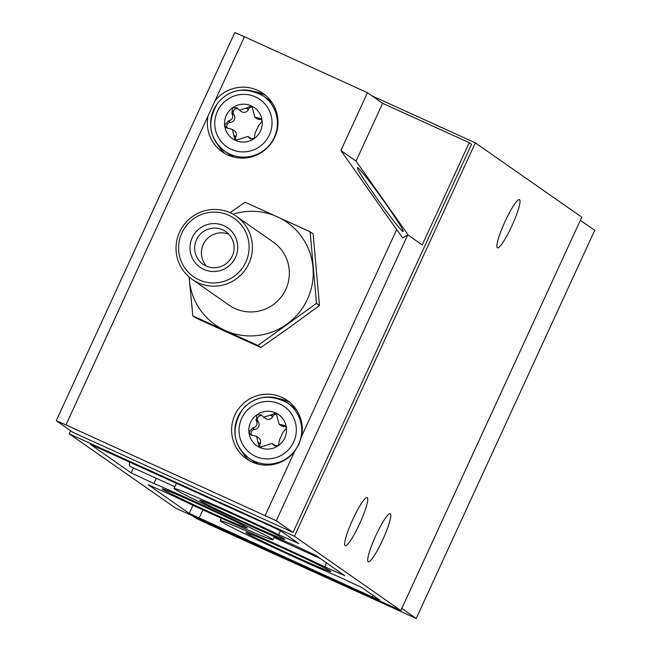 <?xml version="1.0" encoding="UTF-8"?>
<svg xmlns="http://www.w3.org/2000/svg" width="651" height="651" viewBox="0 0 651 651"><rect width="100%" height="100%" fill="white"/><g stroke="black" fill="none" stroke-linecap="round" stroke-linejoin="round"><path stroke-width="0.98" d="M273.217 444.527L272.11 443.429L259.725 447.432A19.009 18.781 124.9 0 0 278.514 445.536L279.393 440.1L282.868 432.533L286.456 428.268A19.009 18.781 124.9 0 1 278.514 445.536L274.258 445.61L273.217 444.527L275.365 446.09M282.477 424.965L279.116 424.224L276.195 413.247L275.609 412.905A19.009 18.781 124.9 0 1 286.456 428.268L284.878 425.608L282.477 424.965L284.267 426.438A4.809 4.752 -55.1 0 1 281.086 425.616L279.108 424.232M262.19 415.737L261.23 414.825L256.828 414.793L256.193 420.4C257.999 424.297 256.836 426.82 252.71 427.967L248.885 432.061L250.537 434.778L256.64 436.406L259.147 447.091L259.725 447.432A19.009 18.781 124.9 0 1 256.828 414.793A19.009 18.781 124.9 0 1 275.609 412.905L270.604 415.143L263.574 417.145L262.19 415.737A3.8 3.76 -55.1 0 0 258.089 421.604L258.26 421.84A4.809 4.752 -55.1 0 1 254.777 429.408L254.492 429.44A3.8 3.76 -55.1 0 0 251.701 435.364M248.951 137.507L247.844 136.409L235.459 140.413L234.881 140.071L232.374 129.378L226.271 127.759L224.619 125.041L228.444 120.948C232.57 119.8 233.733 117.278 231.927 113.38L232.562 107.773L236.964 107.806L239.308 110.117L246.338 108.123L251.343 105.877A19.009 18.781 124.9 0 1 254.248 138.517A19.009 18.781 124.9 0 1 224.619 125.041A19.009 18.781 124.9 0 1 251.343 105.877L251.929 106.219L254.85 117.196L260.612 118.588L262.19 121.249L258.602 125.513L255.127 133.081L254.248 138.517L249.992 138.59L248.951 137.507L251.009 138.948A4.809 4.752 -55.1 0 0 249.862 137.8L247.852 136.393M214.928 100.986L208.06 115.927A35.618 35.195 124.9 0 0 222.284 151.838A35.618 35.195 124.9 0 0 274.722 137.215A35.618 35.195 124.9 0 0 263.061 93.435A35.618 35.195 124.9 0 0 214.928 100.986L244.467 36.765L234.799 32.55L56.271 420.692L65.938 424.916L208.06 115.927M580.358 220.274L594.729 230.308L416.201 618.45L207.319 523.624L196.203 518.383L192.484 515.795M265.152 515.527L294.683 451.306L299.004 444.242L301.559 436.373L396.662 229.591L402.733 237.932L407.786 234.832L276.276 520.759L65.938 424.916M257.861 345.445L316.5 303.399L310.136 231.797L313.123 233.88L319.486 305.49L290.501 326.737L260.848 347.528L195.837 317.957L192.851 315.873L257.861 345.445L260.848 347.528M168.365 493.629A75.085 2.075 -155.3 0 0 237.306 525.39A75.085 2.075 -155.3 0 0 272.932 539.785A75.085 2.075 -155.3 0 0 229.477 517.659A75.085 2.075 -155.3 0 0 153.896 483.53L131.128 472.838L90.22 444.251L270.979 526.22L280.85 531.004L298.752 543.536L278.644 534.658A75.085 2.075 -155.3 0 0 209.695 502.906A75.085 2.075 -155.3 0 0 174.069 488.51A75.085 2.075 -155.3 0 0 217.524 510.628A75.085 2.075 -155.3 0 0 293.105 544.757L315.873 555.449L344.867 575.736L324.759 566.858A75.085 2.075 -155.3 0 0 255.819 535.106A75.085 2.075 -155.3 0 0 220.193 520.71A75.085 2.075 -155.3 0 0 263.639 542.828A75.085 2.075 -155.3 0 0 339.22 576.957L361.989 587.65L379.761 600.059L372.315 596.967L189.205 513.387L148.249 484.759L168.365 493.629M56.271 420.692L73.018 432.386L293.023 532.453L471.552 144.31L469.241 142.699L382.633 103.306L367.465 92.711L244.467 36.765M294.683 451.306A35.618 35.195 124.9 0 1 246.55 458.865A35.618 35.195 124.9 0 1 238.087 409.512A35.618 35.195 124.9 0 1 287.327 400.455A35.618 35.195 124.9 0 1 301.559 436.373M367.465 92.711L340.88 150.511L396.662 229.591M293.023 532.453L276.276 520.759M416.201 618.45L401.83 608.416M475.352 142.87L294.415 536.261L400.845 610.565L581.782 217.174L475.352 142.87L371.9 95.811M70.642 430.726L69.218 433.826L175.648 508.13L400.845 610.565M294.415 536.261L69.218 433.826M246.273 532.917A46.823 1.294 24.7 0 1 245.899 532.494A46.823 1.294 24.7 0 1 288.946 550.909A46.823 1.294 24.7 0 1 330.936 571.611A46.823 1.294 24.7 0 1 291.681 555.002A46.823 1.294 24.7 0 1 246.273 532.917M200.158 500.725A46.823 1.294 24.7 0 1 199.784 500.293A46.823 1.294 24.7 0 1 242.823 518.709A46.823 1.294 24.7 0 1 284.821 539.41A46.823 1.294 24.7 0 1 245.565 522.81A46.823 1.294 24.7 0 1 200.158 500.725M162.587 489.243A46.823 1.294 24.7 0 1 162.205 488.82A46.823 1.294 24.7 0 1 205.252 507.235A46.823 1.294 24.7 0 1 247.25 527.928A46.823 1.294 24.7 0 1 207.986 511.328A46.823 1.294 24.7 0 1 162.587 489.243M375.928 535.415A26.471 4.004 114.5 0 0 368.303 561.846A26.471 4.004 114.5 0 0 382.91 539.41A26.471 4.004 114.5 0 0 390.226 513.655A26.471 4.004 114.5 0 0 375.928 535.415M505.127 221.397A26.471 4.004 114.5 0 0 497.502 247.828A26.471 4.004 114.5 0 0 512.109 225.384A26.471 4.004 114.5 0 0 519.425 199.629A26.471 4.004 114.5 0 0 505.127 221.397M352.866 519.319A26.471 4.004 114.5 0 0 345.242 545.75A26.471 4.004 114.5 0 0 359.848 523.306A26.471 4.004 114.5 0 0 367.164 497.551A26.471 4.004 114.5 0 0 352.866 519.319M469.241 142.699L422.23 244.914L407.786 234.832M174.875 486.761L130.395 466.531A43.316 6.551 -65.5 0 1 129.533 461.885M310.136 231.797L245.126 202.225L230.015 212.714M316.5 303.399L319.486 305.49M189.156 277.033A62.569 61.829 -55.1 0 0 189.343 279.84L192.851 315.873M192.2 237.705A24.063 23.778 -55.1 0 0 215.969 271.402A24.063 23.778 -55.1 0 0 233.383 233.546A24.063 23.778 -55.1 0 0 192.2 237.705M181.857 233.001A35.553 35.13 -55.1 0 0 216.986 282.786A35.553 35.13 -55.1 0 0 242.709 226.865A35.553 35.13 -55.1 0 0 181.857 233.001M179.578 232.057A38.507 38.043 -55.1 0 0 192.183 279.385A38.507 38.043 -55.1 0 0 245.419 269.587A38.507 38.043 -55.1 0 0 236.264 216.238A38.507 38.043 -55.1 0 0 179.578 232.057M192.183 279.385L229.128 305.181A38.507 38.043 -55.1 0 0 282.363 295.383A38.507 38.043 -55.1 0 0 273.208 242.034L236.264 216.238M189.343 279.84A62.569 61.829 -55.1 0 0 225.034 330.431A62.569 61.829 -55.1 0 0 286.855 324.19A62.569 61.829 -55.1 0 0 312.993 267.374A62.569 61.829 -55.1 0 0 277.302 216.783A62.569 61.829 -55.1 0 0 233.017 214.212M382.633 103.306L356.048 161.106L408.323 235.198M402.733 231.382A39.329 2.034 -125.6 0 1 377.035 198.514A39.329 2.034 -125.6 0 1 357.375 167.616A39.329 2.034 -125.6 0 1 357.863 167.779A39.329 2.034 -125.6 0 1 383.667 200.801A39.329 2.034 -125.6 0 1 403.205 231.553A39.329 2.034 -125.6 0 1 402.733 231.382M356.048 161.106L340.88 150.511M228.892 234.327A19.896 19.66 -55.1 0 0 206.619 266.226M196.472 239.78A19.896 19.66 -55.1 0 0 230.495 259.171A19.896 19.66 -55.1 0 0 225.767 231.601A19.896 19.66 -55.1 0 0 196.472 239.78M249.439 460.672A35.618 35.195 124.9 0 1 241.708 451.257M278.522 398.526A35.618 35.195 124.9 0 1 290.029 402.538M258.626 464.228A33.689 33.291 124.9 0 1 253.239 461.177L248.991 458.214A33.689 33.291 124.9 0 1 240.984 411.53A33.689 33.291 124.9 0 1 298.589 444.381A33.689 33.291 124.9 0 1 248.991 458.214C233.115 445.146 230.796 429.074 242.042 410.008C254.167 395.857 269.335 393.513 287.563 402.969L291.811 405.931A33.689 33.291 124.9 0 1 296.53 409.935M225.173 153.652A35.618 35.195 124.9 0 1 217.442 144.237M254.256 91.506A35.618 35.195 124.9 0 1 265.763 95.518M234.36 157.208A33.689 33.291 124.9 0 1 228.973 154.157L224.725 151.195A33.689 33.291 124.9 0 1 216.71 104.51A33.689 33.291 124.9 0 1 274.323 137.353A33.689 33.291 124.9 0 1 224.725 151.195C208.849 138.126 206.53 122.054 217.776 102.98C229.901 88.837 245.069 86.485 263.297 95.941L267.545 98.911A33.689 33.291 124.9 0 1 272.264 102.915M261.507 119.467A3.8 3.76 -55.1 0 0 260.278 119.385L259.993 119.418A4.809 4.752 -55.1 0 1 256.82 118.588L254.842 117.213M252.824 107.163A3.8 3.76 -55.1 0 0 248.519 109.303L248.397 109.563A4.809 4.752 -55.1 0 1 241.318 111.541L239.299 110.133M237.924 108.717A3.8 3.76 -55.1 0 0 233.823 114.584L233.994 114.82A4.809 4.752 -55.1 0 1 230.511 122.388L230.226 122.421A3.8 3.76 -55.1 0 0 227.435 128.337M233.872 135.229L235.931 136.661A4.809 4.752 -55.1 0 0 234.36 130.745L232.383 129.37M235.931 136.661L235.817 136.93A3.8 3.76 -55.1 0 0 236.101 140.624M285.773 426.486A3.8 3.76 -55.1 0 0 284.544 426.405M277.09 414.191A3.8 3.76 -55.1 0 0 272.785 416.323L272.663 416.583A4.809 4.752 -55.1 0 1 265.584 418.56L263.565 417.153M258.138 442.249L260.197 443.689A4.809 4.752 -55.1 0 0 258.626 437.773L256.649 436.39M260.197 443.689L260.083 443.949A3.8 3.76 -55.1 0 0 260.367 447.644M275.275 445.968A4.809 4.752 -55.1 0 0 274.128 444.82L272.118 443.421M156.297 478.314L153.896 483.53M326.566 562.92L324.759 566.858M280.435 530.76L278.644 534.658M133.406 467.898L131.128 472.838M373.047 595.372L372.315 596.967M202.909 509.855L199.084 518.172M192.948 505.249L189.205 513.387M293.658 441.988A28.88 28.538 124.9 0 1 244.231 446.968A28.88 28.538 124.9 0 1 265.128 401.545A28.88 28.538 124.9 0 1 293.658 441.988M269.384 134.96A28.88 28.538 124.9 0 1 219.965 139.949A28.88 28.538 124.9 0 1 240.854 94.525A28.88 28.538 124.9 0 1 269.384 134.96M258.211 117.937L260.278 119.385M257.934 117.977L259.993 119.418M246.444 107.854L248.519 109.303M246.338 108.123L248.397 109.563M231.756 113.136L233.823 114.584M231.927 113.38L233.994 114.82M228.444 120.948L230.511 122.388M228.151 120.972L230.226 122.421M233.742 135.481L235.817 136.93M249.105 137.735L250.969 139.029M273.371 444.755L275.235 446.057M282.2 424.997L284.267 426.438M270.71 414.874L272.785 416.323M270.604 415.143L272.663 416.583M256.022 420.164L258.089 421.604M256.193 420.4L258.26 421.84M252.71 427.967L254.777 429.408M252.417 427.992L254.492 429.44M258.008 442.501L260.083 443.949M274.372 536.644L272.932 539.785M221.324 518.253L220.193 520.71M176.494 483.245L174.069 488.51M320.186 558.468L273.998 537.457"/></g></svg>
